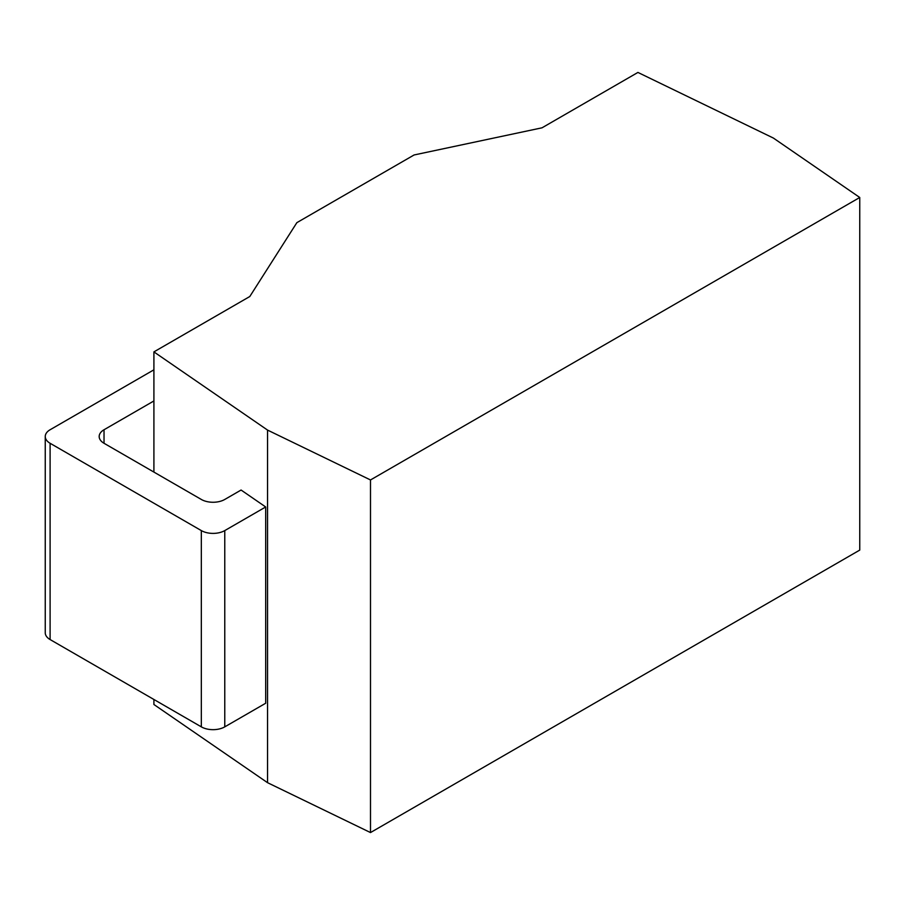 <?xml version="1.0" encoding="UTF-8"?>
<svg xmlns="http://www.w3.org/2000/svg" width="905" height="905" viewBox="0 0 905 905"><rect width="100%" height="100%" fill="white"/><g stroke="black" fill="none" stroke-linecap="round" stroke-linejoin="round"><path stroke-width="1.36" d="M153.907 699.475L153.907 704.497L267.552 782.689L370.496 832.566L859.75 550.093L859.75 197.482L773.379 138.058L637.923 72.434L542.027 127.809L414.083 154.97L296.863 222.653L249.803 296.512L153.907 351.887L267.552 430.09L370.496 479.955L859.75 197.482M267.552 782.689L267.552 430.09M370.496 832.566L370.496 479.955M153.907 472.082L153.907 351.887M153.907 369.817L50.103 429.751A16.573 9.57 0 0 0 45.25 436.515A16.573 9.57 0 0 0 50.103 443.28L201.329 530.59A16.573 9.57 0 0 0 224.768 530.59L224.768 726.862L265.685 703.242L265.685 506.97L241.081 490.035L224.768 499.458A16.573 9.57 180 0 1 201.329 499.458L104.03 443.28A16.573 9.57 180 0 1 99.177 436.515A16.573 9.57 180 0 1 104.03 429.751L153.907 400.949M224.768 726.862A16.573 9.57 180 0 1 201.329 726.862L50.103 639.552A16.573 9.57 180 0 1 45.25 632.787L45.25 436.515M224.768 530.59L265.685 506.97M104.03 443.28L104.03 429.751M50.103 443.28L50.103 639.552M201.329 530.59L201.329 726.862"/></g></svg>
